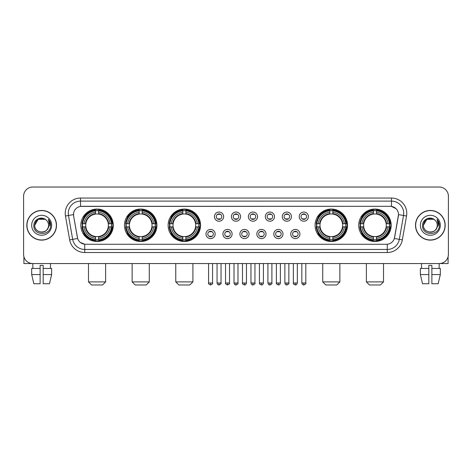<?xml version="1.0" encoding="UTF-8"?>
<svg xmlns="http://www.w3.org/2000/svg" width="472" height="472" viewBox="0 0 472 472"><rect width="100%" height="100%" fill="white"/><g stroke="black" fill="none" stroke-linecap="round" stroke-linejoin="round"><path stroke-width="0.71" d="M358.726 225.286A16.219 16.219 0 0 0 374.945 241.511A16.219 16.219 0 0 0 391.17 225.286A16.219 16.219 0 0 0 374.945 209.066A16.219 16.219 0 0 0 358.726 225.286M124.472 225.286A16.219 16.219 0 0 0 140.697 241.511A16.219 16.219 0 0 0 156.916 225.286A16.219 16.219 0 0 0 140.697 209.066A16.219 16.219 0 0 0 124.472 225.286M168.12 225.286A16.219 16.219 0 0 0 184.34 241.511A16.219 16.219 0 0 0 200.559 225.286A16.219 16.219 0 0 0 184.34 209.066A16.219 16.219 0 0 0 168.12 225.286M315.084 225.286A16.219 16.219 0 0 0 331.303 241.511A16.219 16.219 0 0 0 347.528 225.286A16.219 16.219 0 0 0 331.303 209.066A16.219 16.219 0 0 0 315.084 225.286M80.83 225.286A16.219 16.219 0 0 0 97.055 241.511A16.219 16.219 0 0 0 113.274 225.286A16.219 16.219 0 0 0 97.055 209.066A16.219 16.219 0 0 0 80.83 225.286M215.155 234.012A4.59 4.59 0 0 1 210.565 238.602A4.59 4.59 0 0 1 205.975 234.012A4.59 4.59 0 0 1 210.565 229.422A4.59 4.59 0 0 1 215.155 234.012M207.81 234.012A2.755 2.755 0 0 0 210.565 236.767A2.755 2.755 0 0 0 213.32 234.012A2.755 2.755 0 0 0 210.565 231.256A2.755 2.755 0 0 0 207.81 234.012M232.112 234.012A4.59 4.59 0 0 1 227.522 238.602A4.59 4.59 0 0 1 222.931 234.012A4.59 4.59 0 0 1 227.522 229.422A4.59 4.59 0 0 1 232.112 234.012M224.766 234.012A2.755 2.755 0 0 0 227.522 236.767A2.755 2.755 0 0 0 230.277 234.012A2.755 2.755 0 0 0 227.522 231.256A2.755 2.755 0 0 0 224.766 234.012M249.068 234.012A4.59 4.59 0 0 1 244.478 238.602A4.59 4.59 0 0 1 239.888 234.012A4.59 4.59 0 0 1 244.478 229.422A4.59 4.59 0 0 1 249.068 234.012M241.723 234.012A2.755 2.755 0 0 0 244.478 236.767A2.755 2.755 0 0 0 247.234 234.012A2.755 2.755 0 0 0 244.478 231.256A2.755 2.755 0 0 0 241.723 234.012M266.025 234.012A4.59 4.59 0 0 1 261.435 238.602A4.59 4.59 0 0 1 256.845 234.012A4.59 4.59 0 0 1 261.435 229.422A4.59 4.59 0 0 1 266.025 234.012M258.68 234.012A2.755 2.755 0 0 0 261.435 236.767A2.755 2.755 0 0 0 264.19 234.012A2.755 2.755 0 0 0 261.435 231.256A2.755 2.755 0 0 0 258.68 234.012M282.982 234.012A4.59 4.59 0 0 1 278.386 238.602A4.59 4.59 0 0 1 273.795 234.012A4.59 4.59 0 0 1 278.386 229.422A4.59 4.59 0 0 1 282.982 234.012M275.636 234.012A2.755 2.755 0 0 0 278.386 236.767A2.755 2.755 0 0 0 281.141 234.012A2.755 2.755 0 0 0 278.386 231.256A2.755 2.755 0 0 0 275.636 234.012M299.932 234.012A4.59 4.59 0 0 1 295.342 238.602A4.59 4.59 0 0 1 290.752 234.012A4.59 4.59 0 0 1 295.342 229.422A4.59 4.59 0 0 1 299.932 234.012M292.587 234.012A2.755 2.755 0 0 0 295.342 236.767A2.755 2.755 0 0 0 298.097 234.012A2.755 2.755 0 0 0 295.342 231.256A2.755 2.755 0 0 0 292.587 234.012M223.634 216.624A4.59 4.59 0 0 1 219.043 221.22A4.59 4.59 0 0 1 214.453 216.624A4.59 4.59 0 0 1 219.043 212.034A4.59 4.59 0 0 1 223.634 216.624M216.288 216.624A2.755 2.755 0 0 0 219.043 219.38A2.755 2.755 0 0 0 221.799 216.624A2.755 2.755 0 0 0 219.043 213.875A2.755 2.755 0 0 0 216.288 216.624M240.59 216.624A4.59 4.59 0 0 1 236 221.22A4.59 4.59 0 0 1 231.41 216.624A4.59 4.59 0 0 1 236 212.034A4.59 4.59 0 0 1 240.59 216.624M233.245 216.624A2.755 2.755 0 0 0 236 219.38A2.755 2.755 0 0 0 238.755 216.624A2.755 2.755 0 0 0 236 213.875A2.755 2.755 0 0 0 233.245 216.624M257.547 216.624A4.59 4.59 0 0 1 252.957 221.22A4.59 4.59 0 0 1 248.366 216.624A4.59 4.59 0 0 1 252.957 212.034A4.59 4.59 0 0 1 257.547 216.624M250.201 216.624A2.755 2.755 0 0 0 252.957 219.38A2.755 2.755 0 0 0 255.712 216.624A2.755 2.755 0 0 0 252.957 213.875A2.755 2.755 0 0 0 250.201 216.624M274.503 216.624A4.59 4.59 0 0 1 269.913 221.22A4.59 4.59 0 0 1 265.317 216.624A4.59 4.59 0 0 1 269.913 212.034A4.59 4.59 0 0 1 274.503 216.624M267.158 216.624A2.755 2.755 0 0 0 269.913 219.38A2.755 2.755 0 0 0 272.663 216.624A2.755 2.755 0 0 0 269.913 213.875A2.755 2.755 0 0 0 267.158 216.624M291.454 216.624A4.59 4.59 0 0 1 286.864 221.22A4.59 4.59 0 0 1 282.274 216.624A4.59 4.59 0 0 1 286.864 212.034A4.59 4.59 0 0 1 291.454 216.624M284.109 216.624A2.755 2.755 0 0 0 286.864 219.38A2.755 2.755 0 0 0 289.619 216.624A2.755 2.755 0 0 0 286.864 213.875A2.755 2.755 0 0 0 284.109 216.624M308.411 216.624A4.59 4.59 0 0 1 303.821 221.22A4.59 4.59 0 0 1 299.23 216.624A4.59 4.59 0 0 1 303.821 212.034A4.59 4.59 0 0 1 308.411 216.624M301.065 216.624A2.755 2.755 0 0 0 303.821 219.38A2.755 2.755 0 0 0 306.576 216.624A2.755 2.755 0 0 0 303.821 213.875A2.755 2.755 0 0 0 301.065 216.624M69.667 239.882L65.455 216.011A15.305 15.305 0 0 1 80.523 198.051L391.477 198.051A15.305 15.305 0 0 1 406.545 216.011L402.333 239.882A15.305 15.305 0 0 1 387.264 252.526L84.736 252.526A15.305 15.305 0 0 1 69.667 239.882L72.676 239.351L68.469 215.48A12.242 12.242 0 0 1 80.523 201.107L391.477 201.107A12.242 12.242 0 0 1 403.531 215.48L399.324 239.351A12.242 12.242 0 0 1 387.264 249.464L84.736 249.464A12.242 12.242 0 0 1 72.676 239.351L77.644 238.472L73.614 216.011A8.266 8.266 0 0 1 81.75 206.311L390.25 206.311A8.266 8.266 0 0 1 398.386 216.011L394.61 237.434A8.266 8.266 0 0 1 386.474 244.266L85.526 244.266A8.266 8.266 0 0 1 77.39 237.434L73.614 216.011L73.579 213.35M82.287 226.82A14.844 14.844 0 0 1 82.287 223.757M316.541 226.82A14.844 14.844 0 0 1 316.541 223.757M169.572 226.82A14.844 14.844 0 0 1 169.572 223.757M125.93 226.82A14.844 14.844 0 0 1 125.93 223.757M360.183 226.82A14.844 14.844 0 0 1 360.183 223.757M26.816 225.286A14.844 14.844 0 0 0 41.66 240.13A14.844 14.844 0 0 0 56.498 225.286A14.844 14.844 0 0 0 41.66 210.447A14.844 14.844 0 0 0 26.816 225.286M415.502 225.286A14.844 14.844 0 0 0 430.34 240.13A14.844 14.844 0 0 0 445.184 225.286A14.844 14.844 0 0 0 430.34 210.447A14.844 14.844 0 0 0 415.502 225.286M80.523 198.051L80.523 206.406L390.25 206.311L391.477 206.406L396.091 208.73M386.474 244.266L85.526 244.266M84.736 252.526L84.736 244.225L80.323 242.419M406.545 216.011L398.516 214.595L394.356 238.472L402.333 239.882M448.4 196.21A9.18 9.18 0 0 0 439.22 187.03L32.78 187.03A9.18 9.18 0 0 0 23.6 196.21L23.6 254.361A9.18 9.18 0 0 0 32.78 263.547L439.22 263.547A9.18 9.18 0 0 0 448.4 254.361L448.4 196.21L448.4 254.361M23.6 196.21L23.6 254.361M439.22 187.03L32.78 187.03M32.916 268.444L32.78 263.547L439.22 263.547L439.084 268.444M56.345 225.286A14.691 14.691 0 0 0 41.66 210.6A14.691 14.691 0 0 0 26.969 225.286A14.691 14.691 0 0 0 41.66 239.977A14.691 14.691 0 0 0 56.345 225.286M46.191 220.064A6.915 6.915 0 0 1 48.575 225.286C48.999 234.212 34.314 234.212 34.739 225.286L38.197 219.297L45.117 219.297L46.191 220.064C41.943 215.615 33.772 219.279 33.848 225.286C33.069 235.965 50.38 236.248 50.663 225.805L50.675 225.286C50.651 223.02 49.896 221.026 48.415 219.309L49.607 225.286L46.958 229.734A6.915 6.915 0 0 0 48.575 225.286C48.999 234.212 34.314 234.212 34.739 225.286C35.412 220.318 38.261 218.076 43.288 218.565M46.958 229.734C43.288 234.696 34.379 231.522 34.739 225.286M31.677 225.286A9.977 9.977 0 0 0 41.66 235.268A9.977 9.977 0 0 0 51.637 225.286A9.977 9.977 0 0 0 41.66 215.309A9.977 9.977 0 0 0 31.677 225.286M48.48 219.386L50.675 225.551M23.907 256.715L23.907 263.547L59.407 263.547M31.671 268.444L31.671 274.562L33.848 283.743L31.671 274.562L31.671 268.444L40.126 268.444L40.126 265.382L43.188 265.382L43.188 268.444L51.643 268.444L51.643 274.562L49.466 283.743L51.643 274.562L43.188 274.562L43.188 268.444L43.188 283.743L49.466 283.743M50.534 263.547L50.398 268.444M40.126 268.444L40.126 283.743L33.848 283.743M31.671 274.562L40.126 274.562M445.031 225.286A14.691 14.691 0 0 0 430.34 210.6A14.691 14.691 0 0 0 415.655 225.286A14.691 14.691 0 0 0 430.34 239.977A14.691 14.691 0 0 0 445.031 225.286M434.871 220.064A6.915 6.915 0 0 1 437.261 225.286C437.686 234.212 423 234.212 423.425 225.286L426.883 219.297L433.803 219.297L434.871 220.064C430.629 215.615 422.458 219.279 422.534 225.286C421.756 235.965 439.066 236.248 439.349 225.805L439.361 225.286C439.338 223.02 438.582 221.026 437.101 219.309L438.293 225.286L435.644 229.734A6.915 6.915 0 0 0 437.261 225.286C437.686 234.212 423 234.212 423.425 225.286C424.098 220.318 426.948 218.076 431.974 218.565M435.644 229.734C431.974 234.696 423.065 231.522 423.425 225.286M420.363 225.286A9.977 9.977 0 0 0 430.34 235.268A9.977 9.977 0 0 0 440.323 225.286A9.977 9.977 0 0 0 430.34 215.309A9.977 9.977 0 0 0 420.363 225.286M437.166 219.386L439.361 225.551M102.56 284.97L91.544 284.97L88.482 281.908L105.622 281.908L102.56 284.97M98.583 239.776L98.583 240.39A15.181 15.181 0 0 0 112.153 226.82L111.54 226.82A14.567 14.567 0 0 1 98.583 239.776L98.583 238.36A13.163 13.163 0 0 0 110.123 226.82L108.271 226.82A11.322 11.322 0 0 0 98.583 214.07L98.583 210.801A14.567 14.567 0 0 1 111.54 223.757L112.153 223.757A15.181 15.181 0 0 0 98.583 210.188L98.583 210.801M82.565 226.82L81.951 226.82A15.181 15.181 0 0 0 95.521 240.39L95.521 239.776A14.567 14.567 0 0 1 82.565 226.82L83.981 226.82A13.163 13.163 0 0 0 95.521 238.36L95.521 236.507A11.322 11.322 0 0 0 108.271 226.82L108.725 226.82A11.77 11.77 0 0 1 98.583 236.962L98.583 238.36M95.521 210.801L95.521 210.188A15.181 15.181 0 0 0 81.951 223.757L82.565 223.757A14.567 14.567 0 0 1 95.521 210.801L95.521 212.217A13.163 13.163 0 0 0 83.981 223.757L85.833 223.757A11.322 11.322 0 0 0 95.521 236.507L95.521 236.962A11.77 11.77 0 0 1 85.379 226.82L83.981 226.82M82.594 226.82A14.538 14.538 0 0 1 82.594 223.757M98.583 210.831A14.538 14.538 0 0 0 95.521 210.831M111.51 223.757A14.538 14.538 0 0 1 111.51 226.82M111.54 223.757L110.123 223.757A13.163 13.163 0 0 0 98.583 212.217M110.123 226.82L111.54 226.82M95.521 238.36L95.521 239.776M108.271 223.757L110.123 223.757M98.583 236.525L98.583 236.962M95.521 236.507A11.322 11.322 0 0 1 85.833 226.82L85.379 226.82M98.583 239.746A14.538 14.538 0 0 1 95.521 239.746M83.981 223.757L82.565 223.757M95.521 214.046L95.521 212.217M98.583 214.07A11.322 11.322 0 0 0 85.833 223.757L85.379 223.757A11.77 11.77 0 0 1 95.521 213.615M98.583 214.052L98.583 213.615A11.77 11.77 0 0 1 108.725 223.757M84.317 217.026L83.45 217.026A15.912 15.912 0 0 1 112.967 225.286A15.912 15.912 0 0 1 83.45 233.552L84.317 233.552M146.202 284.97L135.187 284.97L132.125 281.908L149.264 281.908L146.202 284.97M142.225 239.776L142.225 240.39A15.181 15.181 0 0 0 155.795 226.82L155.182 226.82A14.567 14.567 0 0 1 142.225 239.776L142.225 238.36A13.163 13.163 0 0 0 153.766 226.82L151.913 226.82A11.322 11.322 0 0 0 142.225 214.07L142.225 210.801A14.567 14.567 0 0 1 155.182 223.757L155.795 223.757A15.181 15.181 0 0 0 142.225 210.188L142.225 210.801M126.207 226.82L125.593 226.82A15.181 15.181 0 0 0 139.163 240.39L139.163 239.776A14.567 14.567 0 0 1 126.207 226.82L127.623 226.82A13.163 13.163 0 0 0 139.163 238.36L139.163 236.507A11.322 11.322 0 0 0 151.913 226.82L152.367 226.82A11.77 11.77 0 0 1 142.225 236.962L142.225 238.36M139.163 210.801L139.163 210.188A15.181 15.181 0 0 0 125.593 223.757L126.207 223.757A14.567 14.567 0 0 1 139.163 210.801L139.163 212.217A13.163 13.163 0 0 0 127.623 223.757L129.475 223.757A11.322 11.322 0 0 0 139.163 236.507L139.163 236.962A11.77 11.77 0 0 1 129.021 226.82L127.623 226.82M126.236 226.82A14.538 14.538 0 0 1 126.236 223.757M142.225 210.831A14.538 14.538 0 0 0 139.163 210.831M155.152 223.757A14.538 14.538 0 0 1 155.152 226.82M155.182 223.757L153.766 223.757A13.163 13.163 0 0 0 142.225 212.217M153.766 226.82L155.182 226.82M139.163 238.36L139.163 239.776M151.913 223.757L153.766 223.757M142.225 236.525L142.225 236.962M139.163 236.507A11.322 11.322 0 0 1 129.475 226.82L129.021 226.82M142.225 239.746A14.538 14.538 0 0 1 139.163 239.746M127.623 223.757L126.207 223.757M139.163 214.046L139.163 212.217M142.225 214.07A11.322 11.322 0 0 0 129.475 223.757L129.021 223.757A11.77 11.77 0 0 1 139.163 213.615M142.225 214.052L142.225 213.615A11.77 11.77 0 0 1 152.367 223.757M127.959 217.026L127.092 217.026A15.912 15.912 0 0 1 156.61 225.286A15.912 15.912 0 0 1 127.092 233.552L127.959 233.552M189.85 284.97L178.829 284.97L175.767 281.908L192.906 281.908L189.85 284.97M185.868 239.776L185.868 240.39A15.181 15.181 0 0 0 199.444 226.82L198.824 226.82A14.567 14.567 0 0 1 185.868 239.776L185.868 238.36A13.163 13.163 0 0 0 197.408 226.82L195.561 226.82A11.322 11.322 0 0 0 185.868 214.07L185.868 210.801A14.567 14.567 0 0 1 198.824 223.757L199.444 223.757A15.181 15.181 0 0 0 185.868 210.188L185.868 210.801M169.849 226.82L169.236 226.82A15.181 15.181 0 0 0 182.806 240.39L182.806 239.776A14.567 14.567 0 0 1 169.849 226.82L171.265 226.82A13.163 13.163 0 0 0 182.806 238.36L182.806 236.507A11.322 11.322 0 0 0 195.561 226.82L196.01 226.82A11.77 11.77 0 0 1 185.868 236.962L185.868 238.36M182.806 210.801L182.806 210.188A15.181 15.181 0 0 0 169.236 223.757L169.849 223.757A14.567 14.567 0 0 1 182.806 210.801L182.806 212.217A13.163 13.163 0 0 0 171.265 223.757L173.118 223.757A11.322 11.322 0 0 0 182.806 236.507L182.806 236.962A11.77 11.77 0 0 1 172.663 226.82L171.265 226.82M169.885 226.82A14.538 14.538 0 0 1 169.885 223.757M185.868 210.831A14.538 14.538 0 0 0 182.806 210.831M198.795 223.757A14.538 14.538 0 0 1 198.795 226.82M198.824 223.757L197.408 223.757A13.163 13.163 0 0 0 185.868 212.217M197.408 226.82L198.824 226.82M182.806 238.36L182.806 239.776M195.561 223.757L197.408 223.757M185.868 236.525L185.868 236.962M182.806 236.507A11.322 11.322 0 0 1 173.118 226.82L172.663 226.82M185.868 239.746A14.538 14.538 0 0 1 182.806 239.746M171.265 223.757L169.849 223.757M182.806 214.046L182.806 212.217M185.868 214.07A11.322 11.322 0 0 0 173.118 223.757L172.663 223.757A11.77 11.77 0 0 1 182.806 213.615M185.868 214.052L185.868 213.615A11.77 11.77 0 0 1 196.01 223.757M171.607 217.026L170.74 217.026A15.912 15.912 0 0 1 200.252 225.286A15.912 15.912 0 0 1 170.74 233.552L171.607 233.552M336.813 284.97L325.798 284.97L322.736 281.908L339.875 281.908L336.813 284.97M332.837 239.776L332.837 240.39A15.181 15.181 0 0 0 346.407 226.82L345.793 226.82A14.567 14.567 0 0 1 332.837 239.776L332.837 238.36A13.163 13.163 0 0 0 344.377 226.82L342.524 226.82A11.322 11.322 0 0 0 332.837 214.07L332.837 210.801A14.567 14.567 0 0 1 345.793 223.757L346.407 223.757A15.181 15.181 0 0 0 332.837 210.188L332.837 210.801M316.818 226.82L316.205 226.82A15.181 15.181 0 0 0 329.775 240.39L329.775 239.776A14.567 14.567 0 0 1 316.818 226.82L318.234 226.82A13.163 13.163 0 0 0 329.775 238.36L329.775 236.507A11.322 11.322 0 0 0 342.524 226.82L342.979 226.82A11.77 11.77 0 0 1 332.837 236.962L332.837 238.36M329.775 210.801L329.775 210.188A15.181 15.181 0 0 0 316.205 223.757L316.818 223.757A14.567 14.567 0 0 1 329.775 210.801L329.775 212.217A13.163 13.163 0 0 0 318.234 223.757L320.087 223.757A11.322 11.322 0 0 0 329.775 236.507L329.775 236.962A11.77 11.77 0 0 1 319.632 226.82L318.234 226.82M316.848 226.82A14.538 14.538 0 0 1 316.848 223.757M332.837 210.831A14.538 14.538 0 0 0 329.775 210.831M345.764 223.757A14.538 14.538 0 0 1 345.764 226.82M345.793 223.757L344.377 223.757A13.163 13.163 0 0 0 332.837 212.217M344.377 226.82L345.793 226.82M329.775 238.36L329.775 239.776M342.524 223.757L344.377 223.757M332.837 236.525L332.837 236.962M329.775 236.507A11.322 11.322 0 0 1 320.087 226.82L319.632 226.82M332.837 239.746A14.538 14.538 0 0 1 329.775 239.746M318.234 223.757L316.818 223.757M329.775 214.046L329.775 212.217M332.837 214.07A11.322 11.322 0 0 0 320.087 223.757L319.632 223.757A11.77 11.77 0 0 1 329.775 213.615M332.837 214.052L332.837 213.615A11.77 11.77 0 0 1 342.979 223.757M318.571 217.026L317.703 217.026A15.912 15.912 0 0 1 347.221 225.286A15.912 15.912 0 0 1 317.703 233.552L318.571 233.552M380.456 284.97L369.44 284.97L366.378 281.908L383.518 281.908L380.456 284.97M376.479 239.776L376.479 240.39A15.181 15.181 0 0 0 390.049 226.82L389.435 226.82A14.567 14.567 0 0 1 376.479 239.776L376.479 238.36A13.163 13.163 0 0 0 388.019 226.82L386.167 226.82A11.322 11.322 0 0 0 376.479 214.07L376.479 210.801A14.567 14.567 0 0 1 389.435 223.757L390.049 223.757A15.181 15.181 0 0 0 376.479 210.188L376.479 210.801M360.461 226.82L359.847 226.82A15.181 15.181 0 0 0 373.417 240.39L373.417 239.776A14.567 14.567 0 0 1 360.461 226.82L361.877 226.82A13.163 13.163 0 0 0 373.417 238.36L373.417 236.507A11.322 11.322 0 0 0 386.167 226.82L386.621 226.82A11.77 11.77 0 0 1 376.479 236.962L376.479 238.36M373.417 210.801L373.417 210.188A15.181 15.181 0 0 0 359.847 223.757L360.461 223.757A14.567 14.567 0 0 1 373.417 210.801L373.417 212.217A13.163 13.163 0 0 0 361.877 223.757L363.729 223.757A11.322 11.322 0 0 0 373.417 236.507L373.417 236.962A11.77 11.77 0 0 1 363.275 226.82L361.877 226.82M360.49 226.82A14.538 14.538 0 0 1 360.49 223.757M376.479 210.831A14.538 14.538 0 0 0 373.417 210.831M389.406 223.757A14.538 14.538 0 0 1 389.406 226.82M389.435 223.757L388.019 223.757A13.163 13.163 0 0 0 376.479 212.217M388.019 226.82L389.435 226.82M373.417 238.36L373.417 239.776M386.167 223.757L388.019 223.757M376.479 236.525L376.479 236.962M373.417 236.507A11.322 11.322 0 0 1 363.729 226.82L363.275 226.82M376.479 239.746A14.538 14.538 0 0 1 373.417 239.746M361.877 223.757L360.461 223.757M373.417 214.046L373.417 212.217M376.479 214.07A11.322 11.322 0 0 0 363.729 223.757L363.275 223.757A11.77 11.77 0 0 1 373.417 213.615M376.479 214.052L376.479 213.615A11.77 11.77 0 0 1 386.621 223.757M362.213 217.026L361.346 217.026A15.912 15.912 0 0 1 390.863 225.286A15.912 15.912 0 0 1 361.346 233.552L362.213 233.552M218.129 219.226L218.129 218.79A2.348 2.348 0 0 0 219.964 218.79L219.964 219.226M219.964 214.028L219.964 214.465A2.348 2.348 0 0 0 218.129 214.465L218.129 214.028M235.08 219.226L235.08 218.79A2.348 2.348 0 0 0 236.92 218.79L236.92 219.226M236.92 214.028L236.92 214.465A2.348 2.348 0 0 0 235.08 214.465L235.08 214.028M252.036 219.226L252.036 218.79A2.348 2.348 0 0 0 253.871 218.79L253.871 219.226M253.871 214.028L253.871 214.465A2.348 2.348 0 0 0 252.036 214.465L252.036 214.028M268.993 219.226L268.993 218.79A2.348 2.348 0 0 0 270.828 218.79L270.828 219.226M270.828 214.028L270.828 214.465A2.348 2.348 0 0 0 268.993 214.465L268.993 214.028M285.949 219.226L285.949 218.79A2.348 2.348 0 0 0 287.784 218.79L287.784 219.226M287.784 214.028L287.784 214.465A2.348 2.348 0 0 0 285.949 214.465L285.949 214.028M302.9 219.226L302.9 218.79A2.348 2.348 0 0 0 304.741 218.79L304.741 219.226M304.741 214.028L304.741 214.465A2.348 2.348 0 0 0 302.9 214.465L302.9 214.028M209.651 236.608L209.651 236.171A2.348 2.348 0 0 0 211.485 236.171L211.485 236.608M211.485 231.416L211.485 231.852A2.348 2.348 0 0 0 209.651 231.852L209.651 231.416M226.601 236.608L226.601 236.171A2.348 2.348 0 0 0 228.442 236.171L228.442 236.608M228.442 231.416L228.442 231.852A2.348 2.348 0 0 0 226.601 231.852L226.601 231.416M243.558 236.608L243.558 236.171A2.348 2.348 0 0 0 245.399 236.171L245.399 236.608M245.399 231.416L245.399 231.852A2.348 2.348 0 0 0 243.558 231.852L243.558 231.416M260.514 236.608L260.514 236.171A2.348 2.348 0 0 0 262.349 236.171L262.349 236.608M262.349 231.416L262.349 231.852A2.348 2.348 0 0 0 260.514 231.852L260.514 231.416M277.471 236.608L277.471 236.171A2.348 2.348 0 0 0 279.306 236.171L279.306 236.608M279.306 231.416L279.306 231.852A2.348 2.348 0 0 0 277.471 231.852L277.471 231.416M294.428 236.608L294.428 236.171A2.348 2.348 0 0 0 296.263 236.171L296.263 236.608M296.263 231.416L296.263 231.852A2.348 2.348 0 0 0 294.428 231.852L294.428 231.416M448.093 256.715L448.093 263.547L412.593 263.547M428.812 268.444L428.812 274.562L420.357 274.562L422.534 283.743L420.357 274.562L420.357 268.444L428.812 268.444L428.812 265.382L431.874 265.382L431.874 268.444L440.329 268.444L440.329 274.562L438.152 283.743L440.329 274.562L431.874 274.562L431.874 268.444M428.812 274.562L428.812 283.743L422.534 283.743M438.152 283.743L431.874 283.743L431.874 274.562M421.466 263.547L421.602 268.444M391.477 198.051L391.477 206.406M65.455 216.011L68.469 215.48A12.242 12.242 0 0 1 68.281 213.35M68.469 215.48L73.484 214.595M387.264 244.225L387.264 252.526M98.583 236.507A11.322 11.322 0 0 0 108.271 226.82M95.521 239.882A14.673 14.673 0 0 0 98.583 239.882M111.646 226.82A14.673 14.673 0 0 0 111.646 223.757M98.583 210.695A14.673 14.673 0 0 0 95.521 210.695M142.225 236.507A11.322 11.322 0 0 0 151.913 226.82M139.163 239.882A14.673 14.673 0 0 0 142.225 239.882M155.288 226.82A14.673 14.673 0 0 0 155.288 223.757M142.225 210.695A14.673 14.673 0 0 0 139.163 210.695M185.868 236.507A11.322 11.322 0 0 0 195.561 226.82M182.806 239.882A14.673 14.673 0 0 0 185.868 239.882M198.93 226.82A14.673 14.673 0 0 0 198.93 223.757M185.868 210.695A14.673 14.673 0 0 0 182.806 210.695M332.837 236.507A11.322 11.322 0 0 0 342.524 226.82M329.775 239.882A14.673 14.673 0 0 0 332.837 239.882M345.899 226.82A14.673 14.673 0 0 0 345.899 223.757M332.837 210.695A14.673 14.673 0 0 0 329.775 210.695M376.479 236.507A11.322 11.322 0 0 0 386.167 226.82M373.417 239.882A14.673 14.673 0 0 0 376.479 239.882M389.542 226.82A14.673 14.673 0 0 0 389.542 223.757M376.479 210.695A14.673 14.673 0 0 0 373.417 210.695M219.043 282.982L217.055 282.982C217.403 284.398 218.064 285.058 219.043 284.97L219.043 282.982L221.032 282.982L221.032 263.547M236 282.982L234.012 282.982C234.36 284.398 235.021 285.058 236 284.97L236 282.982L237.988 282.982L237.988 263.547M252.957 282.982L250.968 282.982C251.31 284.398 251.977 285.058 252.957 284.97L252.957 282.982L254.945 282.982L254.945 263.547M269.913 282.982L267.919 282.982C268.267 284.398 268.934 285.058 269.913 284.97L269.913 282.982L271.901 282.982L271.901 263.547M286.864 282.982L284.876 282.982C285.224 284.398 285.885 285.058 286.864 284.97L286.864 282.982L288.858 282.982L288.858 263.547M303.821 282.982L301.832 282.982C302.18 284.398 302.841 285.058 303.821 284.97L303.821 282.982L305.809 282.982L305.809 263.547M210.565 282.982L208.577 282.982C208.176 283.613 208.836 284.28 210.565 284.97L210.565 282.982L212.559 282.982L212.559 263.547M227.522 282.982L225.533 282.982C225.132 283.613 225.793 284.28 227.522 284.97L227.522 282.982L229.51 282.982L229.51 263.547M244.478 282.982L242.49 282.982C242.083 283.613 242.75 284.28 244.478 284.97L244.478 282.982L246.467 282.982L246.467 263.547M261.435 282.982L259.441 282.982C259.039 283.613 259.7 284.28 261.435 284.97L261.435 282.982L263.423 282.982L263.423 263.547M278.386 282.982L276.397 282.982C275.996 283.613 276.657 284.28 278.386 284.97L278.386 282.982L280.38 282.982L280.38 263.547M295.342 282.982L293.354 282.982C292.953 283.613 293.613 284.28 295.342 284.97L295.342 282.982L297.33 282.982L297.33 263.547M105.622 263.547L105.622 281.908M88.482 263.547L88.482 281.908M149.264 263.547L149.264 281.908M132.125 263.547L132.125 281.908M192.906 263.547L192.906 281.908M175.767 263.547L175.767 281.908M339.875 263.547L339.875 281.908M322.736 263.547L322.736 281.908M383.518 263.547L383.518 281.908M366.378 263.547L366.378 281.908M217.055 282.982L217.055 263.547M221.032 282.982C221.439 283.613 220.772 284.28 219.043 284.97M234.012 282.982L234.012 263.547M237.988 282.982C238.395 283.613 237.729 284.28 236 284.97M250.968 282.982L250.968 263.547M254.945 282.982C255.346 283.613 254.685 284.28 252.957 284.97M267.919 282.982L267.919 263.547M271.901 282.982C272.303 283.613 271.642 284.28 269.913 284.97M284.876 282.982L284.876 263.547M288.858 282.982C289.259 283.613 288.598 284.28 286.864 284.97M301.832 282.982L301.832 263.547M305.809 282.982C306.216 283.613 305.549 284.28 303.821 284.97M208.577 282.982L208.577 263.547M212.559 282.982C212.96 283.613 212.3 284.28 210.565 284.97M225.533 282.982L225.533 263.547M229.51 282.982C229.917 283.613 229.25 284.28 227.522 284.97M242.49 282.982L242.49 263.547M246.467 282.982C246.118 284.398 245.458 285.058 244.478 284.97M259.441 282.982L259.441 263.547M263.423 282.982C263.075 284.398 262.414 285.058 261.435 284.97M276.397 282.982L276.397 263.547M280.38 282.982C280.032 284.398 279.365 285.058 278.386 284.97M293.354 282.982L293.354 263.547M297.33 282.982C296.988 284.398 296.322 285.058 295.342 284.97"/></g></svg>
